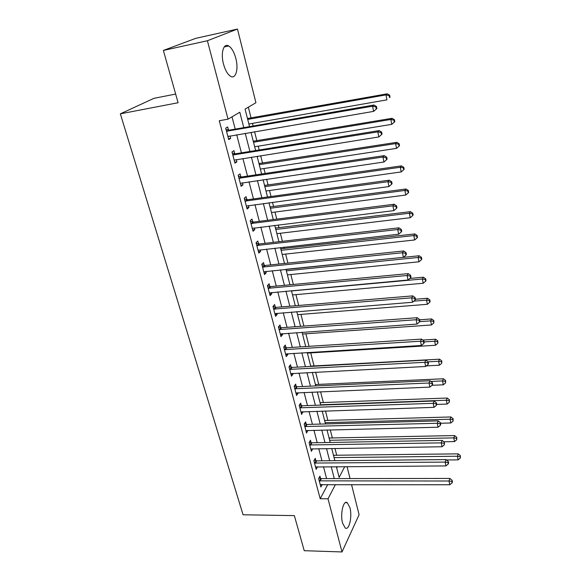 <?xml version="1.0" encoding="UTF-8"?>
<svg xmlns="http://www.w3.org/2000/svg" width="581" height="581" viewBox="0 0 581 581"><rect width="100%" height="100%" fill="white"/><g stroke="black" fill="none" stroke-linecap="round" stroke-linejoin="round"><path stroke-width="0.87" d="M342.565 523.089C339.994 514.069 343.422 499.624 347.271 502.71L349.936 507.7C352.427 516.538 349.137 530.983 345.194 527.969L342.565 523.089M223.496 64.048C220.482 53.132 223.576 42.711 228.689 45.964C231.732 47.94 234.114 52.087 235.835 58.405C238.733 69.124 235.77 79.524 230.57 76.285C227.607 74.397 225.246 70.316 223.496 64.048M175.651 94.064L153.885 98.342L120.347 113.832L243.069 514.781L294.356 515.623L304.241 550.701L342.006 551.95L328.011 498.803L335.411 484.583M120.347 113.832L178.091 102.735L163.37 50.438L195.71 38.353L237.476 29.05L255.923 102.714L245.066 109.119L249.54 126.629M336.74 455.351L334.976 448.409M332.354 438.067L330.262 429.846M327.895 420.499L325.469 410.956M323.363 402.648L320.589 391.739M318.751 384.499L315.628 372.189M314.067 366.052L310.726 352.892M309.063 346.341L305.882 333.806M303.921 326.086L300.951 314.386M298.685 305.468L295.932 294.632M293.354 284.472L290.834 274.53M287.929 263.091L285.641 254.079M284.24 248.559L283.877 247.157M282.395 241.311L280.354 233.264M278.96 227.767L278.241 224.941M276.759 219.117L274.973 212.08M273.586 206.604L272.489 202.297M271.022 196.501L269.497 190.503M268.11 185.056L266.628 179.224M265.168 173.458L263.919 168.541M262.539 163.116L260.658 155.701M259.199 149.963L258.24 146.172M256.867 140.776L254.565 131.713M253.12 126.012L252.452 123.39M251.094 118.016L248.341 107.187M347.046 466.601L350.038 478.57M351.549 484.605L359.102 514.744L342.006 551.95M336.682 467.799L337.285 466.666M243.773 127.631L239.8 112.227L228.042 119.163L219.269 120.739L320.204 498.738L327.749 484.569M326.602 478.606L323.508 466.768M321.947 460.806L318.773 448.655M317.211 442.707L313.958 430.238M312.404 424.297L309.056 411.508M307.502 405.574L304.074 392.444M302.527 386.525L298.997 373.046M297.457 367.141L293.841 353.306M292.301 347.416L288.583 333.211M287.05 327.335L283.237 312.752M281.705 306.899L277.791 291.923M276.265 286.092L272.242 270.71M270.724 264.9L266.592 249.104M265.081 243.316L260.84 227.091M259.329 221.325L254.972 204.665M253.476 198.927L248.995 181.809M247.506 176.101L242.909 158.519M241.42 152.832L236.699 134.763M235.218 129.12L232.008 116.825M228.486 130.042L227.658 126.934L225.675 128.14L228.725 139.614L230.679 138.365L230.032 135.903M234.731 153.674L233.925 150.624L231.986 151.924L234.971 163.181L236.888 161.838L236.285 159.564M240.854 176.856L240.062 173.864L238.174 175.259L241.108 186.305L242.974 184.867L242.422 182.775M246.867 199.61L246.09 196.676L244.245 198.157L247.121 208.993L248.944 207.468L248.436 205.551M252.771 221.935L252.009 219.052L250.208 220.62L253.025 231.253L254.805 229.648L254.347 227.897M258.56 243.846L257.811 241.021L256.054 242.669L258.821 253.105L260.564 251.42L260.143 249.83M264.246 265.357L263.513 262.583L261.799 264.311L264.515 274.559L266.214 272.794L265.837 271.363M269.831 286.484L269.112 283.76L267.434 285.561L270.1 295.627L271.755 293.783L271.421 292.504M275.314 307.233L274.602 304.553L272.968 306.427L275.59 316.311L277.21 314.401L276.905 313.268M280.696 327.604L279.998 324.975L278.401 326.921L280.979 336.631L282.562 334.649L282.301 333.661M285.99 347.62L285.307 345.041L283.739 347.053L286.273 356.589L287.82 354.541L287.588 353.691M291.183 367.286L290.515 364.752L288.989 366.829L291.473 376.197L292.984 374.091L292.795 373.365M296.295 386.619L295.635 384.121L294.139 386.263L296.586 395.472L298.06 393.301L297.9 392.705M301.314 405.611L300.667 403.156L299.208 405.356L301.604 414.406L302.926 411.711M306.252 424.283L305.613 421.871L304.183 424.13L306.543 433.027L307.865 430.39M311.104 442.642L310.472 440.267L309.077 442.584L311.394 451.328L312.716 448.75M315.868 460.689L315.258 458.358L313.893 460.718L316.173 469.325L317.487 466.804M320.559 478.439L319.957 476.144L318.62 478.562L320.865 487.016L322.179 484.561M163.37 50.438L207.395 40.743L237.476 29.05M320.204 498.738L328.011 498.803M228.042 119.163L207.395 40.743M334.271 478.591L331.206 466.71M329.667 460.733L326.522 448.539M324.982 442.562L321.751 430.049M320.218 424.086L316.906 411.246M315.367 405.291L311.968 392.11M310.436 386.169L306.95 372.632M305.417 366.705L301.837 352.812M300.312 346.901L296.637 332.637M295.112 326.74L291.335 312.099M289.825 306.216L285.946 291.175M284.436 285.315L280.449 269.875M278.945 264.035L274.857 248.174M273.353 242.357L269.156 226.067M267.659 220.272L263.346 203.539M261.857 197.772L257.427 180.575M255.945 174.837L251.391 157.168M249.917 151.467L245.233 133.31M336.392 466.674L339.137 477.415L344.751 466.616M250.992 132.323L255.647 150.537M257.107 156.26L261.639 173.988M263.106 179.74L267.514 196.988M268.988 202.776L273.273 219.56M274.762 225.37L278.938 241.711M280.427 247.542L284.487 263.454M285.983 269.308L289.941 284.799M291.444 290.674L295.293 305.759M296.797 311.656L300.551 326.34M302.062 332.252L305.715 346.552M307.226 352.485L310.784 366.415M312.302 372.356L315.766 385.922M317.291 391.885L320.668 405.102M322.194 411.072L325.483 423.941M327.009 429.925L330.211 442.468M331.744 448.459L334.859 460.682M228.486 138.736L230.679 138.365M234.709 162.179L236.888 161.838M240.81 185.179L242.974 184.867M246.794 207.758L248.944 207.468M252.67 229.909L254.805 229.648M258.436 251.66L260.564 251.42M264.101 273.012L266.214 272.794M269.664 293.979L271.755 293.783M275.125 314.568L277.21 314.401M280.492 334.794L282.562 334.649M285.758 354.671L287.82 354.541M290.943 374.193L292.984 374.091M296.027 393.388L298.06 393.301M301.031 412.249L303.05 412.183M305.947 430.79L307.959 430.739M310.784 449.019L312.781 448.99M315.679 466.942L317.524 466.935M320.748 484.576L322.186 484.576M376.866 108.545L376.444 106.476L375.892 106.955L376.314 109.025L376.866 108.545L373.627 111.378L227.897 136.513M376.314 109.025L373.627 111.378L372.566 106.2L373.968 105.023L229.408 130.129L226.024 129.447M226.503 131.262L372.566 106.2L375.892 106.955M228.609 136.15L227.926 136.622M376.444 106.476L373.968 105.023M248.871 124.014L386.946 99.845L385.973 94.892L387.244 93.817L247.462 118.502M389.125 95.618L389.517 97.601L390.018 97.165L389.626 95.182L389.125 95.618L385.973 94.892L247.695 119.417M390.018 97.165L389.517 97.601M387.244 93.817L389.626 95.182M232.799 154.989L377.81 131.88L378.841 136.956L234.165 160.138M232.291 153.064L235.646 153.769L379.168 130.587L377.81 131.88L381.092 132.606L381.499 134.632L382.037 134.109L381.63 132.083L381.092 132.606M381.63 132.083L379.168 130.587M378.841 136.956L381.499 134.632M238.973 178.265L382.937 157.044L383.954 162.012L240.316 183.32M238.435 176.239L241.769 176.958L384.259 155.635L382.937 157.044L386.183 157.734L386.583 159.717L387.106 159.15L386.706 157.168L386.183 157.734M386.706 157.168L384.259 155.635M383.954 162.012L386.583 159.717M245.029 201.106L387.963 181.693L388.958 186.559L246.344 206.066M244.47 198.978L247.775 199.711L389.248 180.183L387.963 181.693L391.173 182.354L391.572 184.3L392.073 183.69L391.681 181.751L391.173 182.354M391.681 181.751L389.248 180.183M388.958 186.559L391.572 184.3M254.681 146.753L391.79 124.349L390.831 119.483L392.066 118.306L253.265 141.212M393.954 120.18L394.332 122.126L394.819 121.654L394.441 119.708L393.954 120.18L390.831 119.483L253.527 142.236M394.332 122.126L391.79 124.349M392.066 118.306L394.441 119.708M260.382 169.078L396.54 148.366L395.603 143.601L396.801 142.323L258.959 163.515M398.682 144.27L399.06 146.18L399.532 145.664L399.162 143.761L398.682 144.27L395.603 143.601L259.249 164.648M399.06 146.18L396.54 148.366M396.801 142.323L399.162 143.761M265.982 191.004L401.202 171.932L400.273 167.255L401.442 165.883L264.558 185.412M403.33 167.894L403.693 169.768L404.158 169.216L403.788 167.35L403.33 167.894L400.273 167.255L264.871 186.646M403.693 169.768L401.202 171.932M401.442 165.883L403.788 167.35M250.977 223.511L392.894 205.848L393.867 210.62L252.263 228.384M250.389 221.296L253.665 222.044L394.143 204.243L392.894 205.848L396.068 206.48L396.453 208.39L396.946 207.744L396.562 205.841L396.068 206.48M396.562 205.841L394.143 204.243M393.867 210.62L396.453 208.39M271.48 212.53L405.77 195.042L404.863 190.452L406.003 188.992L270.049 206.923M407.884 191.076L408.24 192.907L408.69 192.318L408.334 190.488L407.884 191.076L404.863 190.452L270.39 208.259M408.24 192.907L405.77 195.042M406.003 188.992L408.334 190.488M256.809 245.509L397.724 229.524L398.675 234.208L258.073 250.288M256.199 243.199L259.453 243.962L398.936 227.825L397.724 229.524L400.861 230.134L401.239 232.008L401.718 231.318L401.34 229.451L400.861 230.134M401.34 229.451L398.936 227.825M398.675 234.208L401.239 232.008M262.532 267.1L402.459 252.742L403.396 257.332L263.781 271.792M261.9 264.711L265.132 265.481L403.635 250.948L402.459 252.742L405.56 253.323L405.93 255.161L406.395 254.434L406.025 252.604L405.56 253.323M406.025 252.604L403.635 250.948M403.396 257.332L405.93 255.161M268.161 288.299L407.099 275.503L408.022 280.006L269.381 292.904M267.5 285.823L270.71 286.615L408.247 273.629L407.099 275.503L410.171 276.062L410.535 277.863L410.985 277.108L410.622 275.307L410.171 276.062M410.622 275.307L408.247 273.629M408.022 280.006L410.535 277.863M273.68 309.114L411.653 297.835L412.554 302.251L274.878 313.638M273.005 306.565L276.186 307.364L412.771 295.874L411.653 297.835L414.689 298.365L415.045 300.13L415.488 299.346L415.132 297.581L414.689 298.365M415.132 297.581L412.771 295.874M412.554 302.251L415.045 300.13M279.105 329.565L416.127 319.739L417.005 324.067L280.282 334.002M278.401 326.929L281.567 327.742L417.209 317.698L416.127 319.739L419.126 320.247L419.475 321.976L419.903 321.155L419.555 319.427L419.126 320.247M419.555 319.427L417.209 317.698M417.005 324.067L419.475 321.976M276.883 233.678L410.251 217.715L409.365 213.22L410.469 211.666L275.445 228.05M412.35 213.808L412.706 215.609L413.142 214.985L412.786 213.191L412.35 213.808L409.365 213.22L275.808 229.48M412.706 215.609L410.251 217.715M410.469 211.666L412.786 213.191M282.192 254.456L414.652 239.968L413.781 235.552L414.856 233.918L280.746 248.806M416.737 236.126L417.078 237.89L417.507 237.23L417.158 235.465L416.737 236.126L413.781 235.552L281.139 250.331M417.078 237.89L414.652 239.968M414.856 233.918L417.158 235.465M287.406 274.871L418.966 261.813L418.109 257.477L419.162 255.756L286.302 269.279M421.036 258.022L421.378 259.758L421.791 259.068L421.45 257.332L421.036 258.022L418.109 257.477L286.368 270.819M421.378 259.758L418.966 261.813M419.162 255.756L421.45 257.332M292.526 294.937L423.208 283.252L422.365 278.996L423.389 277.202L409.852 278.444M425.263 279.519L425.597 281.219L425.996 280.5L425.662 278.8L425.263 279.519L422.365 278.996L291.509 290.95M425.597 281.219L423.208 283.252M423.389 277.202L425.662 278.8M297.566 314.655L427.369 304.299L426.541 300.123L427.536 298.249L415.466 299.251M429.41 300.624L429.737 302.294L430.129 301.546L429.802 299.876L429.41 300.624L426.541 300.123L413.839 301.161M429.737 302.294L427.369 304.299M427.536 298.249L429.802 299.876M284.429 349.646L420.506 341.221L421.37 345.477L285.583 354.011M283.804 346.966L286.847 347.765L421.559 339.108L420.506 341.221L423.476 341.715L423.818 343.415L424.239 342.558L423.89 340.865L423.476 341.715M423.89 340.865L421.559 339.108M421.37 345.477L423.818 343.415M302.519 334.039L431.458 324.968L430.644 320.865L431.61 318.925L419.627 319.804M433.477 321.351L433.804 322.992L433.862 320.574L433.477 321.351L430.644 320.865L419.642 321.663M433.804 322.992L431.458 324.968M431.61 318.925L433.862 320.574M289.665 369.378L424.805 362.312L425.655 366.48L290.798 373.67M289.113 366.662L292.04 367.439L425.837 360.118L424.805 362.312L427.747 362.776L428.088 364.447L428.487 363.568L428.153 361.898L427.747 362.776M428.153 361.898L425.837 360.118M425.655 366.48L428.088 364.447M307.385 353.103L435.474 345.274L434.675 341.243L435.612 339.231L422.815 340.052M437.478 341.701L437.798 343.313L437.849 340.894L437.478 341.701L434.675 341.243L424.108 341.904M437.798 343.313L435.474 345.274M435.612 339.231L437.849 340.894M294.807 388.769L429.032 383.01L429.867 387.106L295.925 392.981M294.32 386.009L297.145 386.772L430.027 380.751L429.032 383.01L431.937 383.453L432.271 385.094L432.663 384.186L432.329 382.545L431.937 383.453M432.329 382.545L430.027 380.751M429.867 387.106L432.271 385.094M426.36 365.892L439.41 365.217L438.633 361.251L439.548 359.181L310.712 366.11M441.407 361.694L441.72 363.285L441.771 360.866L441.407 361.694L438.633 361.251L428.052 361.825M441.72 363.285L439.41 365.217M439.548 359.181L441.771 360.866M299.861 407.818L433.172 403.33L433.992 407.346L300.958 411.965M299.433 405.022L302.156 405.77L434.145 400.999L433.172 403.33L436.055 403.751L436.375 405.356L436.759 404.427L436.433 402.822L436.055 403.751M436.433 402.822L434.145 400.999M433.992 407.346L436.375 405.356M432.024 385.297L443.288 384.811L442.519 380.918L443.412 378.776L315.41 384.528M445.271 381.339L445.576 382.894L445.62 380.482L445.271 381.339L442.519 380.918L430.913 381.441M445.576 382.894L443.288 384.811M443.412 378.776L445.62 380.482M304.829 426.548L437.246 423.28L438.045 427.224L305.904 430.623M304.451 423.709L307.088 424.442L438.19 420.884L437.246 423.28L440.093 423.68L440.413 425.263L440.783 424.297L440.463 422.721L440.093 423.68M440.463 422.721L438.19 420.884M438.045 427.224L440.413 425.263M436.759 404.42L447.094 404.056L446.339 400.236L447.203 398.036L320.044 402.648M449.062 400.643L449.36 402.168L449.403 399.757L449.062 400.643L446.339 400.236L320.589 404.797M449.36 402.168L447.094 404.056M447.203 398.036L449.403 399.757M309.709 444.959L441.24 442.867L442.032 446.745L310.77 448.96M309.375 442.083L311.932 442.802L442.156 440.413L441.24 442.867L444.058 443.252L444.371 444.799L444.421 442.264L444.058 443.252M444.421 442.264L442.156 440.413M442.032 446.745L444.371 444.799M440.572 423.244L450.834 422.983L450.093 419.221L450.936 416.962L324.597 420.477M452.788 419.605L453.086 421.109L453.122 418.705L452.788 419.605L450.093 419.221L325.157 422.692M453.086 421.109L450.834 422.983M450.936 416.962L453.122 418.705M314.51 463.057L445.162 462.106L445.939 465.911L315.556 467.001M314.219 460.145L316.696 460.856L446.055 459.593L445.162 462.106L447.958 462.476L448.263 463.994L448.619 462.984L448.307 461.467L447.958 462.476M448.307 461.467L446.055 459.593M445.939 465.911L448.263 463.994M319.23 480.857L449.019 481.01L449.781 484.75L320.254 484.728M318.976 477.909L321.38 478.613L449.89 478.439L449.019 481.01L451.786 481.358L452.083 482.855L452.432 481.816L452.127 480.327L451.786 481.358M452.127 480.327L449.89 478.439M449.781 484.75L452.083 482.855M443.811 441.763L454.509 441.575L453.783 437.885L454.603 435.568L329.071 438.016M456.448 438.256L456.739 439.73L456.775 437.326L456.448 438.256L453.783 437.885L329.652 440.289M456.739 439.73L454.509 441.575M454.603 435.568L456.775 437.326M446.513 459.97L458.126 459.861L457.407 456.23L458.206 453.855L333.479 455.272M460.05 456.579L460.341 458.031L460.37 455.627L460.05 456.579L457.407 456.23L334.082 457.61M460.341 458.031L458.126 459.861M458.206 453.855L460.37 455.627M226.75 131.321L228.725 130.1M227.432 131.35L229.408 130.129M248.174 118.539L247.571 118.909M233.046 155.047L234.971 153.733M233.722 155.083L235.646 153.769M239.212 178.331L241.093 176.922M239.888 178.367L241.769 176.958M245.269 201.164L247.107 199.668M245.937 201.208L247.775 199.711M253.97 141.256L253.381 141.662M259.663 163.559L259.082 163.995M265.248 185.462L264.689 185.927M251.21 223.576L253.004 222M251.878 223.627L253.665 222.044M270.739 206.981L270.187 207.468M257.042 245.574L258.792 243.911M257.703 245.625L259.453 243.962M262.772 267.166L264.478 265.423M263.425 267.224L265.132 265.481M268.393 288.365L270.063 286.549M269.039 288.43L270.71 286.615M273.912 309.186L275.539 307.298M274.552 309.252L276.186 307.364M279.33 329.63L280.928 327.669M279.969 329.703L281.567 327.742M276.135 228.115L275.59 228.624M281.429 248.879L280.899 249.416M286.636 269.279L286.121 269.838M284.654 349.711L286.215 347.692M285.293 349.791L286.847 347.765M289.89 369.443L291.408 367.359M290.522 369.531L292.04 367.439M295.025 388.834L296.513 386.685M295.656 388.921L297.145 386.772M300.079 407.891L301.539 405.683M300.704 407.978L302.156 405.77M316.064 384.622L315.614 385.312M305.047 426.621L306.47 424.355M305.664 426.708L307.088 424.442M320.69 402.749L320.247 403.454M309.927 445.031L311.322 442.707M310.544 445.126L311.932 442.802M325.237 420.579L324.801 421.298M314.728 463.13L316.086 460.762M315.338 463.231L316.696 460.856M319.448 480.93L320.777 478.512M320.051 481.032L321.38 478.613M329.71 438.118L329.289 438.858M334.119 455.381L333.705 456.136M347.271 502.71L345.317 502.688M228.689 45.964L224.237 46.923"/></g></svg>
